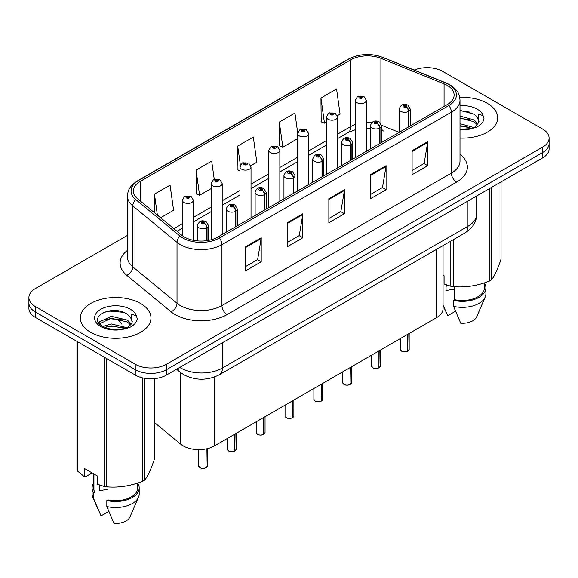 <?xml version="1.0" encoding="UTF-8"?>
<svg xmlns="http://www.w3.org/2000/svg" width="578" height="578" viewBox="0 0 578 578"><rect width="100%" height="100%" fill="white"/><g stroke="black" fill="none" stroke-linecap="round" stroke-linejoin="round"><path stroke-width="0.87" d="M381.458 128.583A13.243 6.199 -68 0 0 383.546 131.033L383.2 130.895M443.059 245.599L443.059 308.638A22.072 12.745 180 0 1 436.592 317.647L214.452 445.898A22.072 12.745 180 0 1 180.762 444.2L154.34 422.41M487.326 103.318A35.316 20.389 0 0 0 459.741 97.407A35.316 20.389 0 0 1 487.326 103.318A35.316 20.389 0 0 1 497.672 117.739A35.316 20.389 0 0 0 487.326 103.318M140.62 303.493A35.316 20.389 0 0 0 102.125 299.072A35.316 20.389 0 0 0 80.328 317.907A35.316 20.389 0 0 0 90.674 332.328A35.316 20.389 0 0 0 129.161 336.75A35.316 20.389 0 0 0 150.959 317.907A35.316 20.389 0 0 0 140.62 303.493A35.316 20.389 0 0 0 102.125 299.072A35.316 20.389 0 0 0 80.328 317.907A35.316 20.389 0 0 0 90.674 332.328A35.316 20.389 0 0 0 129.161 336.75A35.316 20.389 0 0 0 150.959 317.907A35.316 20.389 0 0 0 140.62 303.493M447.213 85.385A23.546 13.59 180 0 1 454.113 95.002A23.546 13.59 180 0 1 447.213 104.611L217.776 237.081A23.546 13.59 180 0 1 181.839 235.26L137.615 198.796A23.546 13.59 180 0 1 133.352 191A23.546 13.59 180 0 1 140.252 181.391L350.759 59.852A23.546 13.59 180 0 1 380.909 58.327L444.07 83.861A23.546 13.59 180 0 1 447.213 85.385M448.831 84.453A25.829 14.912 0 0 0 445.385 82.784L382.224 57.251A25.829 14.912 0 0 0 349.141 58.92L138.641 180.459A25.829 14.912 0 0 0 135.743 199.554L179.968 236.019A25.829 14.912 0 0 0 219.387 238.013L448.831 105.543A25.829 14.912 0 0 0 448.831 84.453M127.471 235.391L35.366 288.567A22.072 12.745 0 0 0 28.9 297.576L28.9 308.392A22.072 12.745 0 0 0 35.366 317.401L135.259 375.071L135.259 369.667A22.072 12.745 0 0 0 166.478 369.667L542.634 152.491A22.072 12.745 0 0 0 549.1 143.481A22.072 12.745 0 0 1 542.634 152.491L166.478 369.667A22.072 12.745 0 0 1 135.259 369.667L35.366 311.99L135.259 369.667L135.259 364.256A22.072 12.745 0 0 0 166.478 364.256L542.634 147.087A22.072 12.745 0 0 0 549.1 138.077A22.072 12.745 0 0 0 542.634 129.06L442.741 71.39A22.072 12.745 0 0 0 414.224 70.061M28.9 302.98A22.072 12.745 0 0 0 35.366 311.99A22.072 12.745 0 0 1 28.9 302.98M245.607 246.784L245.607 270.815L261.22 261.798L261.22 237.768L245.607 246.784M245.607 266.545L257.629 259.609L261.155 238.57A5.888 3.396 -120 0 0 261.22 237.768M257.528 259.666L261.22 261.798M287.23 222.754L287.23 246.784L302.836 237.768L302.836 213.737L287.23 222.754M287.23 242.514L299.252 235.578L302.778 214.539A5.888 3.396 -120 0 0 302.836 213.737M299.144 235.636L302.836 237.768M412.1 150.663L412.1 174.693L427.706 165.676L427.706 141.646L412.1 150.663M412.1 170.423L424.122 163.487L427.641 142.448A5.888 3.396 -120 0 0 427.706 141.646M424.014 163.545L427.706 165.676M370.476 174.693L370.476 198.724L386.082 189.707L386.082 165.676L370.476 174.693M370.476 194.454L382.499 187.518L386.017 166.478A5.888 3.396 -120 0 0 386.082 165.676M382.39 187.575L386.082 189.707M328.853 198.724L328.853 222.754L344.459 213.737L344.459 189.707L328.853 198.724M328.853 218.484L340.876 211.548L344.401 190.509A5.888 3.396 -120 0 0 344.459 189.707M340.767 211.606L344.459 213.737M460.001 138.084A35.316 20.389 0 0 0 497.672 117.739A35.316 20.389 0 0 1 460.001 138.084M28.9 297.576A22.072 12.745 0 0 0 35.366 306.586L135.259 364.256M160.597 217.747L173.588 210.255L170.062 185.141L154.456 194.157L154.456 212.682M297.706 132.853L294.932 113.05L279.326 122.066L279.571 145.952M337.299 115.737L340.074 114.133L336.555 89.019L320.942 98.036L321.195 121.922M214.243 179.303L211.685 161.11L196.079 170.127L196.332 194.013M250.83 165.655L256.834 162.194L253.309 137.08L237.703 146.097L237.955 169.983M239.986 170.741L237.703 169.889M237.703 146.097L240.376 165.149M279.326 122.066L282.844 147.173L297.634 138.633M282.844 147.173L279.326 145.858M320.942 98.036L324.468 123.143L326.454 121.994M324.468 123.143L320.942 121.828M196.079 170.127L199.605 195.234L211.165 188.558M199.605 195.234L196.079 193.919M154.456 194.157L157.397 215.11M135.259 375.071A22.072 12.745 0 0 0 166.478 375.071L542.634 157.902A22.072 12.745 0 0 0 549.1 148.886L549.1 138.077M407.714 351.251C405.091 352.096 403.076 352.067 401.674 351.171L400.344 349.3A4.414 2.55 0 0 0 401.638 351.106A4.414 2.55 0 0 0 407.743 351.186L407.642 351.236A4.27 2.464 180 0 1 401.746 351.164M407.743 350.998L408.017 334.149M408.827 126.77L408.827 111.272A3.678 2.218 -122.2 0 0 406.117 106.829A1.842 1.062 0 0 0 406.059 105.362A1.842 1.062 0 0 0 403.458 105.362A1.842 1.062 0 0 0 403.458 106.865A1.842 1.062 0 0 0 406.002 106.894L405.257 106.424A0.737 0.426 180 0 1 404.477 105.723A0.737 0.426 180 0 1 405.301 106.403L406.117 106.829M406.002 106.894A3.678 2.03 62.1 0 1 408.487 111.467A5.52 3.186 180 0 1 400.857 111.366A5.52 3.186 180 0 1 399.246 109.119C400.655 104.589 403.538 103.274 407.902 105.182L410.279 109.119A5.52 3.186 180 0 1 408.827 111.272M408.487 126.972L408.487 111.467M407.743 351.186L407.743 334.301M366.315 151.32L366.315 100.377A5.52 3.186 180 0 1 362.912 103.318A5.52 3.186 180 0 1 356.893 102.631A5.52 3.186 180 0 1 355.282 100.377L357.479 96.548A3.678 2.218 57.8 0 1 359.444 96.656A1.842 1.062 0 0 0 359.494 98.123A1.842 1.062 0 0 0 362.095 98.123A1.842 1.062 0 0 0 362.095 96.62A1.842 1.062 0 0 0 359.552 96.591L360.304 97.061A0.737 0.426 180 0 1 361.077 97.761A0.737 0.426 180 0 1 360.253 97.082L359.444 96.656M360.304 97.682L360.304 97.061M359.552 96.591A3.678 2.03 -117.9 0 0 357.833 96.338A3.678 2.03 -117.9 0 0 357.674 96.447M360.253 97.66L360.253 97.082M378.893 367.89C376.271 368.735 374.255 368.706 372.846 367.81L371.524 365.946A4.414 2.55 0 0 0 372.817 367.745A4.414 2.55 0 0 0 378.922 367.825L378.821 367.883A4.27 2.464 180 0 1 372.918 367.803M378.922 367.644L379.19 350.788M380.006 143.416L380.006 127.911A3.678 2.218 -122.2 0 0 377.297 123.468A1.842 1.062 0 0 0 377.239 122.001A1.842 1.062 0 0 0 374.638 122.001A1.842 1.062 0 0 0 374.638 123.504A1.842 1.062 0 0 0 377.181 123.533L376.437 123.063A0.737 0.426 180 0 1 375.657 122.363A0.737 0.426 180 0 1 376.48 123.042L377.297 123.468M377.181 123.533A3.678 2.03 62.1 0 1 379.667 128.106A5.52 3.186 180 0 1 372.037 128.013A5.52 3.186 180 0 1 370.419 125.758C371.827 121.228 374.717 119.921 379.081 121.821L381.458 125.758A5.52 3.186 180 0 1 380.006 127.911M379.667 143.611L379.667 128.106M378.922 367.825L378.922 350.947M350.066 384.529C347.443 385.374 345.434 385.353 344.026 384.457L342.703 382.585A4.414 2.55 0 0 0 343.997 384.384A4.414 2.55 0 0 0 350.095 384.464L350.001 384.522A4.27 2.464 180 0 1 344.098 384.449M350.095 384.283L350.369 367.427M351.186 160.055L351.186 144.551A3.678 2.218 -122.2 0 0 348.469 140.114A1.842 1.062 0 0 0 348.418 138.641A1.842 1.062 0 0 0 345.817 138.641A1.842 1.062 0 0 0 345.817 140.143A1.842 1.062 0 0 0 348.361 140.179L347.609 139.71A0.737 0.426 180 0 1 346.836 139.002A0.737 0.426 180 0 1 347.66 139.681L348.469 140.114M348.361 140.179A3.678 2.03 62.1 0 1 350.846 144.746A5.52 3.186 180 0 1 343.216 144.652A5.52 3.186 180 0 1 341.598 142.398C343.007 137.867 345.89 136.56 350.254 138.46L352.631 142.398A5.52 3.186 180 0 1 351.186 144.551M350.846 160.251L350.846 144.746M350.095 384.464L350.095 367.586M321.245 401.175C318.623 402.013 316.607 401.992 315.198 401.096L313.876 399.225A4.414 2.55 0 0 0 315.169 401.031A4.414 2.55 0 0 0 321.274 401.103L321.173 401.161A4.27 2.464 180 0 1 315.277 401.089M321.274 400.922L321.549 384.067M322.358 176.695L322.358 161.19A3.678 2.218 -122.2 0 0 319.648 156.754A1.842 1.062 0 0 0 319.591 155.287A1.842 1.062 0 0 0 316.99 155.287A1.842 1.062 0 0 0 316.99 156.79A1.842 1.062 0 0 0 319.533 156.819L318.789 156.349A0.737 0.426 180 0 1 318.008 155.641A0.737 0.426 180 0 1 318.832 156.32L319.648 156.754M319.533 156.819A3.678 2.03 62.1 0 1 322.018 161.385A5.52 3.186 180 0 1 314.389 161.291A5.52 3.186 180 0 1 312.77 159.037C314.186 154.514 317.069 153.199 321.433 155.099L323.81 159.037A5.52 3.186 180 0 1 322.358 161.19M322.018 176.89L322.018 161.385M321.274 401.103L321.274 384.226M292.417 417.815C289.802 418.66 287.786 418.631 286.377 417.735L285.055 415.864A4.414 2.55 0 0 0 286.348 417.67A4.414 2.55 0 0 0 292.454 417.75L292.352 417.8A4.27 2.464 180 0 1 286.45 417.728M292.454 417.562L292.721 400.713M293.537 193.334L293.537 177.836A3.678 2.218 -122.2 0 0 290.828 173.393A1.842 1.062 0 0 0 290.77 171.926A1.842 1.062 0 0 0 288.169 171.926A1.842 1.062 0 0 0 288.169 173.429A1.842 1.062 0 0 0 290.712 173.458L289.968 172.988A0.737 0.426 180 0 1 289.188 172.287A0.737 0.426 180 0 1 290.012 172.967L290.828 173.393M290.712 173.458A3.678 2.03 62.1 0 1 293.198 178.031A5.52 3.186 180 0 1 285.568 177.93A5.52 3.186 180 0 1 283.95 175.683C285.359 171.153 288.249 169.838 292.605 171.745L294.99 175.683A5.52 3.186 180 0 1 293.537 177.836M293.198 193.536L293.198 178.031M292.454 417.75L292.454 400.865M337.494 167.96L337.494 117.016A5.52 3.186 180 0 1 334.084 119.957A5.52 3.186 180 0 1 328.073 119.27A5.52 3.186 180 0 1 326.454 117.016L328.658 113.187A3.678 2.218 57.8 0 1 330.616 113.295A1.842 1.062 0 0 0 330.674 114.762A1.842 1.062 0 0 0 333.275 114.762A1.842 1.062 0 0 0 333.275 113.259A1.842 1.062 0 0 0 330.732 113.23L331.476 113.7A0.737 0.426 180 0 1 332.256 114.408A0.737 0.426 180 0 1 331.454 114.314L330.616 113.295M331.476 114.328L331.476 113.7M330.732 113.23A3.678 2.03 -117.9 0 0 329.012 112.985A3.678 2.03 -117.9 0 0 328.853 113.086M331.454 114.314A0.737 0.426 180 0 1 331.432 113.729M308.666 184.599L308.666 133.655A5.52 3.186 180 0 1 305.263 136.603A5.52 3.186 180 0 1 299.252 135.909A5.52 3.186 180 0 1 297.634 133.655L299.838 129.826A3.678 2.218 57.8 0 1 301.795 129.934A1.842 1.062 0 0 0 301.853 131.401A1.842 1.062 0 0 0 304.454 131.401A1.842 1.062 0 0 0 304.454 129.906A1.842 1.062 0 0 0 301.911 129.869L302.655 130.339A0.737 0.426 180 0 1 303.436 131.047A0.737 0.426 180 0 1 302.634 130.953L301.795 129.934M302.655 130.968L302.655 130.339M301.911 129.869A3.678 2.03 -117.9 0 0 300.192 129.624A3.678 2.03 -117.9 0 0 300.025 129.725M302.634 130.953A0.737 0.426 180 0 1 302.612 130.368M279.846 201.238L279.846 150.302A5.52 3.186 180 0 1 276.443 153.242A5.52 3.186 180 0 1 270.425 152.549A5.52 3.186 180 0 1 268.813 150.302L271.01 146.465A3.678 2.218 57.8 0 1 272.975 146.574A1.842 1.062 0 0 0 273.026 148.047A1.842 1.062 0 0 0 275.627 148.047A1.842 1.062 0 0 0 275.627 146.545A1.842 1.062 0 0 0 273.083 146.509L273.835 146.978A0.737 0.426 180 0 1 274.608 147.686A0.737 0.426 180 0 1 273.784 147.007L272.975 146.574M273.835 147.607L273.835 146.978M273.083 146.509A3.678 2.03 -117.9 0 0 271.364 146.263A3.678 2.03 -117.9 0 0 271.205 146.371M273.784 147.585L273.784 147.007M460.001 129.255L471.85 128.583L476.518 127.225C481.012 124.92 483.504 122.037 483.996 118.591L483.078 115.607L478.158 114.061L478.736 122.485L478.989 121.344L477.11 116.908L474.133 114.191L460.001 110.311M478.736 122.485L474.683 127.384M446.895 285.07A16.632 9.602 0 0 0 446.05 286.702M446.05 284.773L446.05 290.51L454.669 289.108M460.001 123.692L474.292 127.666M460.001 125.599L472.443 128.453M460.001 116.062L474.119 119.913L477.984 123.938M460.001 117.97L474.119 121.821L477.341 124.841M477.11 116.908L478.981 121.568M443.059 275.186L444.085 275.778L444.085 284.015L450.818 286.255A39.73 22.939 0 0 0 453.333 286.637C465.348 287.692 477.406 285.828 489.515 281.045A39.73 22.939 0 0 0 491.358 279.983C494.573 275.952 497.803 268.994 501.054 259.096L501.054 181.904M454.669 286.731L454.669 299.7A22.072 12.745 0 0 0 484.429 287.757L484.429 282.866M454.669 299.7L453.535 300.358A23.546 13.59 0 0 0 485.903 287.757A23.546 13.59 0 0 0 484.429 283.025M453.535 300.358L453.535 306.369A23.546 13.59 0 0 0 485.202 297.056A23.546 13.59 0 0 0 485.903 293.761L485.903 287.757M453.535 306.369L460.738 323.232A14.717 8.497 0 0 0 476.633 316.852L485.202 297.056M491.358 187.503L491.358 279.983M489.515 281.045L489.515 188.565M450.818 286.255L450.818 241.12M453.333 239.668L453.333 286.637M455.493 311.246L447.733 315.725L443.059 305.133M460.001 110.774L470.167 112.139M460.001 118.403L470.001 119.718M460.001 126.033L470.001 127.348M132.03 322.661L132.275 321.512L130.397 317.076L127.42 314.367C112.089 303.522 86.541 317.676 102.313 326.086C108.751 329.576 116.359 330.464 125.137 328.759L129.804 327.394C134.298 325.089 136.791 322.213 137.282 318.76L136.365 315.776L131.444 314.237L132.03 322.654L127.969 327.56M100.182 485.238A16.632 9.602 0 0 0 99.344 486.878M99.344 484.942L99.344 490.679L107.956 489.277M102.805 326.375L111.337 323.962L127.579 327.834M123.287 327.524L110.03 326.382L104.763 327.336L111.337 325.869L125.729 328.629M99.076 323.29L99.575 321.845L111.337 316.332L127.406 320.089L131.271 324.114M99.539 323.839L111.337 318.24L127.406 321.997L130.628 325.017M130.397 317.076L132.268 321.744M92.169 472.949L85.566 476.756L84.359 476.677L84.359 468.44L97.371 475.947L97.371 484.183L104.105 486.423A39.73 22.939 0 0 0 106.627 486.813C118.635 487.861 130.693 485.997 142.802 481.214A39.73 22.939 0 0 0 144.644 480.152C147.86 476.127 151.096 469.163 154.34 459.264L154.34 378.648M107.956 486.907L107.956 499.876A22.072 12.745 0 0 0 137.716 487.926L137.716 483.035M107.956 499.876L106.822 500.534A23.546 13.59 0 0 0 139.19 487.926A23.546 13.59 0 0 0 137.716 483.201M106.822 500.534L106.822 506.538A23.546 13.59 0 0 0 138.489 497.232A23.546 13.59 0 0 0 139.19 493.937L139.19 487.926M106.822 506.538L114.025 523.408A14.717 8.497 0 0 0 129.92 517.021L138.489 497.232M144.644 378.287L144.644 480.152M142.802 481.214L142.802 377.925M77.625 341.8L77.625 471.135A39.73 22.939 0 0 1 76.946 469.683L76.946 341.41M104.105 486.423L104.105 357.088M106.627 358.541L106.627 486.813M77.625 471.135L84.359 476.677M93.571 473.758L93.571 487.926A22.072 12.745 0 0 0 94.951 492.362L94.951 474.552M93.571 483.201A23.546 13.59 0 0 0 92.097 487.926A23.546 13.59 0 0 0 93.817 493.02L94.951 492.362M92.097 487.926L92.097 493.937A23.546 13.59 0 0 0 92.798 497.232A23.546 13.59 0 0 0 93.817 499.031L93.817 493.02M108.78 511.414L101.02 515.894L93.817 499.031M103.513 312.445L110.03 311.123L123.454 312.308M98.477 322.394L99.662 321.693M104.741 319.713L110.03 318.753L123.287 319.894M263.597 434.454C260.974 435.299 258.958 435.27 257.557 434.374L256.227 432.51A4.414 2.55 0 0 0 257.521 434.309A4.414 2.55 0 0 0 263.626 434.389L263.525 434.446A4.27 2.464 180 0 1 257.629 434.367M263.626 434.208L263.9 417.352M264.717 209.98L264.717 194.475A3.678 2.218 -122.2 0 0 262 190.032A1.842 1.062 0 0 0 261.942 188.565A1.842 1.062 0 0 0 259.341 188.565A1.842 1.062 0 0 0 259.341 190.068A1.842 1.062 0 0 0 261.885 190.097L261.14 189.627A0.737 0.426 180 0 1 260.36 188.927A0.737 0.426 180 0 1 261.191 189.606L262 190.032M261.885 190.097A3.678 2.03 62.1 0 1 264.37 194.67A5.52 3.186 180 0 1 256.74 194.576A5.52 3.186 180 0 1 255.129 192.322C256.538 187.792 259.421 186.484 263.785 188.385L266.162 192.322A5.52 3.186 180 0 1 264.717 194.475M264.37 210.175L264.37 194.67M263.626 434.389L263.626 417.511M234.776 451.093C232.154 451.938 230.138 451.917 228.729 451.021L227.407 449.149A4.414 2.55 0 0 0 228.7 450.948A4.414 2.55 0 0 0 234.805 451.028L234.704 451.086A4.27 2.464 180 0 1 228.801 451.013M234.805 450.847L235.08 433.991M235.889 226.619L235.889 211.114A3.678 2.218 -122.2 0 0 233.18 206.678A1.842 1.062 0 0 0 233.122 205.204A1.842 1.062 0 0 0 230.521 205.204A1.842 1.062 0 0 0 230.521 206.707A1.842 1.062 0 0 0 233.064 206.743L232.32 206.274A0.737 0.426 180 0 1 231.54 205.566A0.737 0.426 180 0 1 232.363 206.245L233.18 206.678M233.064 206.743A3.678 2.03 62.1 0 1 235.549 211.31A5.52 3.186 180 0 1 227.92 211.216A5.52 3.186 180 0 1 226.301 208.961C227.71 204.431 230.6 203.124 234.964 205.024L237.341 208.961A5.52 3.186 180 0 1 235.889 211.114M235.549 226.814L235.549 211.31M234.805 451.028L234.805 434.15M205.949 467.739C203.326 468.577 201.317 468.556 199.909 467.66L198.586 465.789A4.414 2.55 0 0 0 199.88 467.595A4.414 2.55 0 0 0 205.978 467.667L205.884 467.725A4.27 2.464 180 0 1 199.981 467.653M205.978 467.486L206.252 448.889M207.069 240.621L207.069 227.754A3.678 2.218 -122.2 0 0 204.352 223.318A1.842 1.062 0 0 0 204.301 221.851A1.842 1.062 0 0 0 201.7 221.851A1.842 1.062 0 0 0 201.7 223.354A1.842 1.062 0 0 0 204.244 223.383L203.492 222.913A0.737 0.426 180 0 1 202.719 222.205A0.737 0.426 180 0 1 203.543 222.884L204.352 223.318M204.244 223.383A3.678 2.03 62.1 0 1 206.729 227.949A5.52 3.186 180 0 1 199.099 227.855A5.52 3.186 180 0 1 197.481 225.601C198.89 221.078 201.78 219.763 206.136 221.663L208.514 225.601A5.52 3.186 180 0 1 207.069 227.754M206.729 240.672L206.729 227.949M205.978 467.667L205.978 448.947M251.025 217.884L251.025 166.941A5.52 3.186 180 0 1 247.615 169.881A5.52 3.186 180 0 1 241.604 169.195A5.52 3.186 180 0 1 239.986 166.941L242.189 163.112A3.678 2.218 57.8 0 1 244.147 163.22A1.842 1.062 0 0 0 244.205 164.687A1.842 1.062 0 0 0 246.806 164.687A1.842 1.062 0 0 0 246.806 163.184A1.842 1.062 0 0 0 244.263 163.155L245.007 163.625A0.737 0.426 180 0 1 245.787 164.325A0.737 0.426 180 0 1 244.964 163.646L244.147 163.22M245.007 164.246L245.007 163.625M244.263 163.155A3.678 2.03 -117.9 0 0 242.543 162.902A3.678 2.03 -117.9 0 0 242.377 163.01M244.964 164.224L244.964 163.646M222.198 234.524L222.198 183.58A5.52 3.186 180 0 1 218.795 186.521A5.52 3.186 180 0 1 212.776 185.834A5.52 3.186 180 0 1 211.165 183.58L213.361 179.751A3.678 2.218 57.8 0 1 215.327 179.859A1.842 1.062 0 0 0 215.384 181.326A1.842 1.062 0 0 0 217.985 181.326A1.842 1.062 0 0 0 217.985 179.823A1.842 1.062 0 0 0 215.442 179.794L216.186 180.264A0.737 0.426 180 0 1 216.96 180.972A0.737 0.426 180 0 1 216.165 180.878L216.186 180.264M215.442 179.794A3.678 2.03 -117.9 0 0 213.716 179.548A3.678 2.03 -117.9 0 0 213.557 179.65M216.136 180.863L215.327 179.859M216.165 180.878A0.737 0.426 180 0 1 216.136 180.293M193.377 240.304L193.377 200.219A5.52 3.186 180 0 1 189.967 203.167A5.52 3.186 180 0 1 183.956 202.473A5.52 3.186 180 0 1 182.337 200.219L184.541 196.39A3.678 2.218 57.8 0 1 186.499 196.498A1.842 1.062 0 0 0 186.557 197.965A1.842 1.062 0 0 0 189.158 197.965A1.842 1.062 0 0 0 189.158 196.469A1.842 1.062 0 0 0 186.615 196.433L187.359 196.903A0.737 0.426 180 0 1 188.139 197.611A0.737 0.426 180 0 1 187.337 197.517L187.359 196.903M186.615 196.433A3.678 2.03 -117.9 0 0 184.895 196.188A3.678 2.03 -117.9 0 0 184.736 196.289M187.315 197.503L186.499 196.498M187.337 197.517A0.737 0.426 180 0 1 187.315 196.932M436.592 249.328L436.592 317.647M180.762 372.694L180.762 444.2M214.452 377.022L214.452 445.898M460.001 154.348A36.79 21.241 180 0 1 456.584 182.106L227.14 314.577A7.355 4.248 60 0 1 221.938 305.567L451.382 173.097A29.435 16.993 0 0 0 460.001 161.081L460.001 100.167A29.435 16.993 180 0 1 451.382 112.183A7.355 4.248 -120 0 0 448.831 105.543M227.14 314.577A36.79 21.241 180 0 1 175.112 314.577A36.79 21.241 180 0 1 170.987 311.737L126.763 275.273A36.79 21.241 180 0 1 127.471 250.346M180.314 305.567A29.435 16.993 0 0 0 221.938 305.567L221.938 244.646A29.435 16.993 180 0 1 177.02 242.377L132.788 205.913A29.435 16.993 180 0 1 127.471 196.166L127.471 257.087A29.435 16.993 0 0 0 132.788 266.834L177.02 303.298A29.435 16.993 0 0 0 180.314 305.567M460.001 100.167C459.532 95.081 459.004 90.854 449.857 84.778L445.985 82.907A7.355 3.446 112 0 0 445.385 82.784M445.985 82.907L382.824 57.374C370.635 53.06 359.068 53.682 348.122 59.245A7.355 4.248 60 0 1 349.141 58.92M138.641 180.459A7.355 4.248 -120 0 0 137.615 180.784C128.446 186.867 127.94 191.094 127.471 196.166M135.743 199.554A7.355 4.92 129.5 0 0 132.788 205.913L132.788 266.834A7.355 4.92 -50.5 0 1 126.763 275.273M382.824 57.374A7.355 3.446 112 0 0 382.224 57.251M179.968 236.019A7.355 4.92 129.5 0 0 177.02 242.377L177.02 303.298A7.355 4.92 -50.5 0 1 170.987 311.737M219.387 238.013A7.355 4.248 60 0 1 221.938 244.646L451.382 112.183L451.382 173.097A7.355 4.248 60 0 0 456.584 182.106M166.478 364.256L166.478 375.071M542.634 147.087L542.634 157.902M35.366 306.586L35.366 317.401M140.252 181.391L140.252 200.971M444.07 83.861L444.07 106.424M380.909 58.327L380.909 123.656M399.123 132.376L381.422 125.224M371.603 122.774A23.546 13.59 0 0 0 366.315 122.572M355.282 124.501A23.546 13.59 0 0 0 350.759 126.539L337.494 134.197M350.759 59.852L350.759 126.539A13.243 7.644 60 0 1 348.014 132.6L337.494 138.677M326.454 140.57L308.666 150.836M297.634 157.209L279.846 167.476M268.813 173.848L251.025 184.122M239.986 190.494L222.198 200.761M211.165 207.134L193.377 217.4M182.337 223.773L173.848 228.678M328.853 199.482L344.401 190.509M370.476 175.452L386.017 166.478M412.1 151.422L427.641 142.448M287.23 223.513L302.778 214.539M245.607 247.543L261.155 238.57M179.765 367.398A29.435 16.993 0 0 0 180.784 368.013A29.435 16.993 0 0 0 222.407 368.013L467.978 226.236A29.435 16.993 0 0 0 476.597 214.221C476.814 221.526 472.92 227.775 464.929 232.97L219.358 374.754A14.717 8.497 60 0 0 222.407 368.013L222.407 342.783M467.978 201.007L467.978 226.236A14.717 8.497 60 0 1 464.929 232.97M177.843 368.511A14.717 9.84 129.5 0 0 180.177 372.225L176.565 369.248M119.285 319.02A14.717 9.84 129.5 0 0 121.893 324.171L117.067 318.745M408.017 351.027A4.414 2.55 0 0 0 409.173 349.3L409.173 333.477M379.19 367.666A4.414 2.55 0 0 0 380.353 365.946L380.353 350.116M350.369 384.305A4.414 2.55 0 0 0 351.532 382.585L351.532 366.755M321.549 400.951A4.414 2.55 0 0 0 322.705 399.225L322.705 383.402M292.721 417.591A4.414 2.55 0 0 0 293.884 415.864L293.884 400.041M483.078 115.607A21.046 12.152 0 0 0 477.24 109.148A21.046 12.152 0 0 0 460.001 105.666M460.001 129.812A21.046 12.152 0 0 0 471.85 128.583M136.365 315.776A21.046 12.152 0 0 0 130.527 309.317A21.046 12.152 0 0 0 100.76 309.317A21.046 12.152 0 0 0 100.76 326.505A21.046 12.152 0 0 0 125.137 328.759M263.9 434.23A4.414 2.55 0 0 0 265.056 432.51L265.056 416.68M235.08 450.869A4.414 2.55 0 0 0 236.236 449.149L236.236 433.319M206.252 467.515A4.414 2.55 0 0 0 207.415 465.789L207.415 448.629M348.122 59.245L137.615 180.784M383.546 131.033L381.458 130.267M370.419 128.244L366.315 128.164M355.282 129.696L348.014 132.6M326.454 145.049L308.666 155.316M297.634 161.688L279.846 171.955M268.813 178.327L251.025 188.601M239.986 194.974L222.198 205.241M211.165 211.613L193.377 221.88M182.337 228.252L177.041 231.308M219.358 374.754C207.516 380.7 195.675 380.7 183.833 374.754L180.177 372.225M476.597 214.221L476.597 196.029M400.344 349.3L400.344 338.578M399.246 132.304L399.246 109.119M410.279 125.939L410.279 109.119M409.173 349.3L407.989 351.092M366.315 100.377L363.938 96.439L357.833 96.338M355.282 157.693L355.282 100.377M371.524 365.946L371.524 355.217M370.419 148.951L370.419 125.758M381.458 142.578L381.458 125.758M380.353 365.946L379.161 367.731M342.703 382.585L342.703 371.856M341.598 165.59L341.598 142.398M352.631 159.217L352.631 142.398M351.532 382.585L350.34 384.377M313.876 399.225L313.876 388.495M312.77 182.229L312.77 159.037M323.81 175.857L323.81 159.037M322.705 399.225L321.52 401.016M285.055 415.864L285.055 405.142M283.95 198.868L283.95 175.683M294.99 192.503L294.99 175.683M293.884 415.864L292.692 417.656M337.494 117.016L335.117 113.078L329.012 112.985M326.454 174.332L326.454 117.016M308.666 133.655L306.289 129.718L300.192 129.624M297.634 190.971L297.634 133.655M279.846 150.302L277.469 146.364L271.364 146.263M268.813 207.61L268.813 150.302M445.017 309.772L443.059 305.249M98.303 509.948L92.798 497.232M256.227 432.51L256.227 421.781M255.129 215.515L255.129 192.322M266.162 209.142L266.162 192.322M265.056 432.51L263.871 434.295M227.407 449.149L227.407 438.42M226.301 232.154L226.301 208.961M237.341 225.781L237.341 208.961M236.236 449.149L235.044 450.941M198.586 465.789L198.586 449.633M197.481 240.896L197.481 225.601M208.514 240.369L208.514 225.601M207.415 465.789L206.223 467.58M251.025 166.941L248.648 163.003L242.543 162.902M239.986 224.257L239.986 166.941M222.198 183.58L219.821 179.642L213.716 179.548M211.165 239.762L211.165 183.58M193.377 200.219L191 196.282L184.895 196.188M182.337 235.658L182.337 200.219"/></g></svg>
